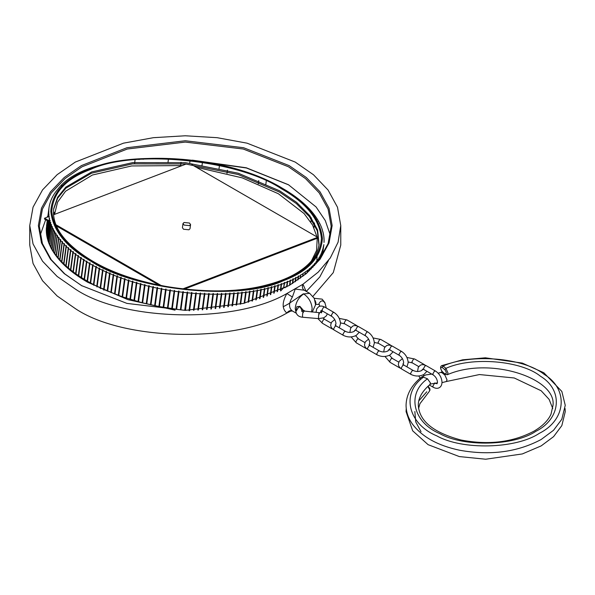 <?xml version="1.0" encoding="UTF-8"?>
<svg xmlns="http://www.w3.org/2000/svg" width="595" height="595" viewBox="0 0 595 595"><rect width="100%" height="100%" fill="white"/><g stroke="black" fill="none" stroke-linecap="round" stroke-linejoin="round"><path stroke-width="0.89" d="M304.298 311.371L299.895 306.365L296.875 306.7L296.035 310.337M295.908 312.04L295.217 308.582C295.76 302.379 298.578 297.5 303.681 293.93L309.66 293.335L304.276 290.226L295.217 289.044L292.383 297.031C288.612 303.383 288.612 308.032 292.383 310.984L290.591 311.148L286.887 313.052C281.918 308.939 281.918 302.431 286.887 293.521L302.967 284.232L318.236 272.108L330.299 257.94L338.072 242.202L340.764 225.564L337.506 207.268L328.068 190.028L313.491 174.766L295.217 162.078L247.022 143.164L217.123 137.683L185.261 135.779L153.391 137.683L123.492 143.164L75.297 162.078L57.127 174.685L42.543 189.902L33.052 207.164L29.75 225.564L33.052 243.957L42.543 261.22L57.127 276.437L75.297 289.044C123.106 321.426 235.099 323.799 286.887 293.521L292.383 297.031M296.184 313.186L292.383 310.984C290.36 310.129 288.53 310.821 286.887 313.052C235.099 343.33 123.106 340.965 75.297 308.582L57.127 295.968L42.543 280.758L33.052 263.496L29.75 245.095L29.75 225.564M82.065 285.92L64.223 273.618L50.449 259.242L41.479 242.939L38.363 225.564L41.479 208.183L50.449 191.88L64.223 177.503L81.389 165.596L126.913 147.731L185.261 140.755L243.6 147.731L289.133 165.596L306.299 177.503L320.073 191.88L329.035 208.183L332.151 225.564L329.035 242.939L320.073 259.242L306.299 273.618L289.133 285.533L243.6 303.398L185.261 310.374L126.913 303.398L81.389 285.533M288.791 285.726L305.726 273.901L319.299 259.665L328.128 243.526L331.199 226.345L328.098 209.076L319.195 192.877L305.51 178.597L288.456 166.764L243.221 149.018L185.261 142.086L127.293 149.018L82.065 166.764L65.011 178.597L51.326 192.877L42.416 209.076L39.322 226.345L42.386 243.526L51.215 259.665L64.796 273.901L81.723 285.726M192.356 160.159L246.323 167.79L288.456 184.733L316.064 206.948L325.294 220.596L330.366 235.33M288.791 184.933L246.456 167.998L192.341 160.382M40.155 235.33L45.674 219.726M47.05 217.257L47.898 215.851M82.065 171.866L82.846 171.524M328.455 260.573L319.82 276.935L306.291 291.394M303.405 293.774L288.456 303.896L283.227 306.767M313.044 296.258L333.297 272.584L340.764 245.095L340.764 225.564M304.216 290.196C302.32 288.791 301.903 286.805 302.967 284.232L306.098 291.282M314.227 298.095L315.588 304.804L312.234 312.063M184.108 225.074L189.485 225.617L190.571 224.56L189.448 223.028L184.071 222.485L182.985 223.542L184.108 225.074M182.985 223.542L182.42 227.714L183.543 229.246L188.92 229.789L190.006 228.74L190.571 224.56M184.242 289.155L317.529 238.149L317.641 237.308L191.806 164.659M48.954 216.528L44.588 218.201L44.476 219.034L49.697 222.054M56.376 225.907L159.006 285.161M186.175 164.019L53.52 214.78M44.588 218.201L49.809 221.214M55.878 224.717L161.394 285.637M182.65 288.969L317.641 237.308M283.614 287.876L284.618 283.116C284.455 282.082 284.328 282.127 284.232 283.265L283.614 287.876L280.632 290.992M285.347 287.638L284.001 287.72M320.467 224.955L321.33 226.978M321.374 227.082L322.133 229.157M322.14 229.216L322.274 230.057M322.207 229.387L322.907 232.176M323.286 233.471L323.405 234.289M323.658 235.583L323.762 236.393M323.888 237.695L323.985 238.491M323.985 239.785L324.082 240.581L323.985 239.785M323.948 241.875L324.044 242.388M323.858 244.597L322.401 255.158L323.457 245.988M322.207 255.456L323.011 248.026L322.17 255.515M321.828 256.051L322.43 250.034L321.769 256.14M321.278 256.884L321.716 252.02L321.196 257.003M320.556 257.925L320.869 253.983L320.452 258.074M319.679 259.152L319.879 255.924L319.56 259.316M318.645 260.528L318.771 257.828L318.504 260.714M317.455 262.031L317.522 259.703L317.299 262.231M316.124 263.637L316.146 261.547L315.945 263.845M314.643 265.318L314.643 263.362L314.45 265.534M313.029 267.058L313.015 265.132L312.814 267.281M311.274 268.836L311.259 266.872L311.044 269.066M309.393 270.651L309.378 268.568L309.14 270.881M307.377 272.48L307.377 270.227L307.109 272.711M305.228 274.317L305.257 271.841L304.952 274.548M302.967 276.154L303.019 273.417L302.669 276.385M300.579 277.977L300.668 274.942L300.267 278.207M298.073 279.791L298.504 276.615C298.392 275.678 298.296 275.611 298.199 276.43L297.753 280.022M295.455 281.584L295.938 278.021C295.827 277.062 295.715 277.01 295.626 277.865L295.12 281.807M292.725 283.346L293.261 279.375C293.142 278.401 293.03 278.363 292.933 279.263L292.376 283.57M289.891 285.079L290.479 280.676C290.353 279.687 290.241 279.665 290.144 280.609L289.527 285.295M138.709 159.103L139.074 159.586M142.793 158.828L143.164 159.334M89.882 263.697L89.994 262.648L89.495 263.473L87.13 281.011L87.398 281.918L87.517 281.242L89.882 263.697L92.612 265.229L90.254 282.774C90.41 283.77 90.544 283.845 90.648 282.997L93.013 265.452C93.177 264.321 93.043 264.247 92.612 265.229C93.043 264.247 93.177 264.321 93.013 265.452L95.825 266.954L93.467 284.499C93.623 285.488 93.765 285.563 93.876 284.715L96.241 267.17C96.39 266.039 96.256 265.965 95.825 266.954C96.256 265.965 96.39 266.039 96.241 267.17L99.134 268.642L96.769 286.188C96.925 287.169 97.067 287.244 97.193 286.396L99.551 268.851C99.7 267.72 99.558 267.646 99.134 268.642C99.558 267.646 99.7 267.72 99.551 268.851L102.519 270.286L100.161 287.831C100.317 288.806 100.458 288.88 100.592 288.032L102.957 270.487C103.091 269.357 102.942 269.29 102.519 270.286C102.942 269.29 103.091 269.357 102.957 270.487L105.992 271.885L103.634 289.43C103.783 290.405 103.932 290.472 104.073 289.624L106.438 272.079C106.565 270.948 106.416 270.881 105.992 271.885C106.416 270.881 106.565 270.948 106.438 272.079L109.547 273.44L107.182 290.985L107.636 291.178L110.001 273.633C110.112 272.495 109.963 272.428 109.547 273.44C109.963 272.428 110.112 272.495 110.001 273.633L113.176 274.95L110.811 292.487L111.272 292.68L113.638 275.135C113.742 273.998 113.585 273.938 113.176 274.95C113.585 273.938 113.742 273.998 113.638 275.135L116.873 276.407L114.508 293.952L114.984 294.131L117.341 276.586C117.438 275.455 117.282 275.396 116.873 276.407C117.282 275.396 117.438 275.455 117.341 276.586L120.644 277.82L118.279 295.365L118.755 295.537L121.12 277.991C121.209 276.861 121.045 276.801 120.644 277.82C121.045 276.801 121.209 276.861 121.12 277.991L124.474 279.181L122.109 296.726L122.6 296.89L124.965 279.345C125.039 278.215 124.876 278.155 124.474 279.181C124.876 278.155 125.039 278.215 124.965 279.345L128.371 280.49L126.006 298.036L126.504 298.192L128.862 280.654C128.929 279.516 128.765 279.464 128.371 280.49C128.765 279.464 128.929 279.516 128.862 280.654L132.321 281.747L129.955 299.292L130.461 299.441L132.819 281.904C132.878 280.766 132.715 280.714 132.321 281.747C132.715 280.714 132.878 280.766 132.819 281.904L136.322 282.945L133.964 300.49L134.47 300.639L136.835 283.094C136.887 281.956 136.716 281.911 136.322 282.945C136.716 281.911 136.887 281.956 136.835 283.094L140.383 284.09L138.018 301.635L138.531 301.777L140.896 284.232C140.933 283.101 140.762 283.049 140.383 284.09C140.762 283.049 140.933 283.101 140.896 284.232L144.481 285.183L142.116 302.729L142.636 302.862L145.002 285.317C145.031 284.179 144.86 284.135 144.481 285.183C144.86 284.135 145.031 284.179 145.002 285.317L148.624 286.217L146.258 303.755L146.779 303.881L149.144 286.336C149.167 285.206 148.995 285.161 148.624 286.217C148.995 285.161 149.167 285.206 149.144 286.336L152.796 287.184L150.438 304.729L150.966 304.848L153.324 287.303C153.339 286.173 153.168 286.136 152.796 287.184C153.168 286.136 153.339 286.173 153.324 287.303L157.013 288.099L154.648 305.644L155.183 305.756L157.541 288.211C157.549 287.08 157.37 287.043 157.013 288.099C157.37 287.043 157.549 287.08 157.541 288.211L161.252 288.954L158.887 306.499L159.423 306.596L161.788 289.058C161.788 287.921 161.609 287.891 161.252 288.954C161.609 287.891 161.788 287.921 161.788 289.058L165.514 289.743L163.156 307.288L163.692 307.384L166.057 289.839C166.042 288.709 165.864 288.679 165.514 289.743C165.864 288.679 166.042 288.709 166.057 289.839L169.806 290.472L167.44 308.017L167.983 308.098L170.341 290.561C170.326 289.43 170.148 289.401 169.806 290.472C170.148 289.401 170.326 289.43 170.341 290.561L174.104 291.134L171.739 308.679L172.282 308.76L174.655 291.141M176.046 309.355L178.426 291.662L176.053 309.281L176.603 309.355L178.961 291.81C178.931 290.68 178.745 290.658 178.418 291.736L174.647 291.215C174.618 290.085 174.439 290.062 174.104 291.134M185.506 310.374L187.611 292.8C187.559 291.676 187.38 291.662 187.068 292.747L183.282 292.338C183.245 291.215 183.059 291.193 182.739 292.271L180.382 309.817L180.925 309.883L183.282 292.338C183.245 291.215 183.059 291.193 182.739 292.271L178.961 291.81M189.574 310.746L191.932 293.201C191.88 292.078 191.694 292.063 191.389 293.157L187.611 292.8C187.559 291.676 187.38 291.662 187.068 292.747L184.703 310.293L180.925 309.883M194.007 310.218L196.253 293.536C196.194 292.413 196.008 292.405 195.71 293.491L191.932 293.201C191.88 292.078 191.694 292.063 191.389 293.157L189.031 310.702M198.38 310.032L200.567 293.804C200.493 292.688 200.314 292.673 200.024 293.774L196.253 293.536C196.194 292.413 196.008 292.405 195.71 293.491L193.457 310.24M202.739 309.772L204.858 294.004C204.784 292.889 204.598 292.881 204.323 293.982L200.567 293.804C200.493 292.688 200.314 292.673 200.024 293.774L197.83 310.062M207.075 309.43L209.135 294.138C209.053 293.023 208.875 293.023 208.6 294.123L204.858 294.004C204.784 292.889 204.598 292.881 204.323 293.982L202.188 309.809M211.396 309.021L213.389 294.205C213.3 293.097 213.122 293.09 212.854 294.198L209.135 294.138C209.053 293.023 208.875 293.023 208.6 294.123L206.532 309.474M215.688 308.53L217.621 294.205C217.525 293.097 217.346 293.097 217.086 294.205L213.389 294.205C213.3 293.097 213.122 293.09 212.854 294.198L210.853 309.073M219.957 307.972L221.816 294.138C221.712 293.038 221.541 293.038 221.288 294.146L217.621 294.205C217.525 293.097 217.346 293.097 217.086 294.205L215.152 308.597M224.181 307.34L225.981 294.004C225.869 292.904 225.698 292.911 225.46 294.027L221.816 294.138C221.712 293.038 221.541 293.038 221.288 294.146L219.421 308.046M228.376 306.633L230.101 293.804C229.99 292.71 229.819 292.718 229.588 293.833L225.981 294.004C225.869 292.904 225.698 292.911 225.46 294.027L223.653 307.422M232.526 305.86L234.185 293.536C234.066 292.45 233.895 292.457 233.671 293.573L230.101 293.804C229.99 292.71 229.819 292.718 229.588 293.833L227.848 306.73M236.624 305.019L238.216 293.209C238.089 292.115 237.926 292.13 237.71 293.253L234.185 293.536C234.066 292.45 233.895 292.457 233.671 293.573L232.005 305.964M240.678 304.105L242.195 292.807C242.068 291.721 241.905 291.743 241.696 292.866L238.216 293.209C238.089 292.115 237.926 292.13 237.71 293.253L236.111 305.123M244.671 303.123L246.122 292.346C245.988 291.267 245.824 291.282 245.631 292.413L242.195 292.807C242.068 291.721 241.905 291.743 241.696 292.866L240.172 304.224M248.606 302.082L249.989 291.818C249.855 290.739 249.692 290.762 249.506 291.892L246.122 292.346C245.988 291.267 245.824 291.282 245.631 292.413L244.173 303.249M252.481 300.966L253.797 291.23C253.656 290.152 253.492 290.182 253.321 291.305L249.989 291.818C249.855 290.739 249.692 290.762 249.506 291.892L248.115 302.215M256.289 299.798L257.531 290.568C257.39 289.497 257.233 289.527 257.07 290.658L253.797 291.23C253.656 290.152 253.492 290.182 253.321 291.305L251.997 301.115M260.03 298.564L261.205 289.854C261.056 288.783 260.9 288.813 260.744 289.943L257.531 290.568C257.39 289.497 257.233 289.527 257.07 290.658L255.813 299.947M263.689 297.269L264.797 289.073C264.649 288.01 264.492 288.039 264.351 289.17L261.205 289.854C261.056 288.783 260.9 288.813 260.744 289.943L259.561 298.72M267.274 295.923L268.315 288.225C268.159 287.169 268.01 287.207 267.876 288.337L264.797 289.073C264.649 288.01 264.492 288.039 264.351 289.17L263.235 297.433M270.777 294.518L271.751 287.325C271.595 286.269 271.446 286.307 271.32 287.445L268.315 288.225C268.159 287.169 268.01 287.207 267.876 288.337L266.828 296.094M274.198 293.06L275.098 286.359C274.942 285.31 274.801 285.347 274.682 286.485L271.751 287.325C271.595 286.269 271.446 286.307 271.32 287.445L270.346 294.696M277.53 291.55L278.363 285.34C278.207 284.291 278.066 284.336 277.962 285.466L275.098 286.359C274.942 285.31 274.801 285.347 274.682 286.485L273.774 293.246M280.766 290.003L281.539 284.254C281.375 283.213 281.242 283.257 281.145 284.395L278.363 285.34C278.207 284.291 278.066 284.336 277.962 285.466L277.114 291.743M286.946 286.768L287.601 281.926C287.459 280.914 287.34 280.914 287.244 281.918L284.618 283.116C284.455 282.082 284.328 282.127 284.232 283.265L281.539 284.254C281.375 283.213 281.242 283.257 281.145 284.395L280.364 290.196M290.122 280.84L287.601 281.926C287.459 280.914 287.34 280.914 287.244 281.918M292.918 279.538L290.479 280.676C290.353 279.687 290.241 279.665 290.144 280.609M295.603 278.192L293.261 279.375C293.142 278.401 293.03 278.363 292.933 279.263M298.184 276.794L295.938 278.021C295.827 277.062 295.715 277.01 295.626 277.865M300.654 275.351L298.504 276.615C298.392 275.678 298.296 275.611 298.199 276.43M303.011 273.856L300.668 274.942M305.257 272.309L303.019 273.417M307.377 270.725L305.257 271.841M309.385 269.089L307.637 270.517L307.377 270.227M311.267 267.415L309.631 268.88L309.378 268.568M313.029 265.705L311.497 267.207L311.259 266.872M314.666 263.949L313.238 265.489L313.015 265.132M316.168 262.164L314.859 263.726L314.643 263.362M317.551 260.342L316.354 261.934L316.146 261.547M318.801 258.483L317.715 260.104L317.522 259.703M319.924 256.594L318.95 258.245L318.771 257.828M320.913 254.675L320.058 256.356L319.879 255.924M321.769 252.726L321.025 254.429L320.869 253.983M322.49 250.755L321.716 252.02M323.078 248.762L322.43 250.034M323.531 246.746L323.011 248.026M319.351 222.671L319.351 222.671C312.665 210.147 300.438 198.73 282.685 188.437C217.785 148.505 89.897 148.006 58.37 188.518L55.499 192.125M319.441 223.415L319.426 222.82L319.441 223.415M318.258 221.295L318.258 220.693M316.949 219.183L316.957 218.573M87.398 281.918L87.517 281.242L90.254 282.774C90.41 283.77 90.544 283.845 90.648 282.997L93.467 284.499C93.623 285.488 93.765 285.563 93.876 284.715L96.769 286.188C96.925 287.169 97.067 287.244 97.193 286.396L100.161 287.831C100.317 288.806 100.458 288.88 100.592 288.032L103.634 289.43C103.783 290.405 103.932 290.472 104.073 289.624L122.109 296.726L142.116 302.729L158.887 306.499L180.382 309.817M287.229 282.075L286.574 286.976M48.976 221.63L46.983 236.416L47.555 238.796L49.913 221.251C50.263 220.187 50.233 220.098 49.846 220.99L47.555 238.796L48.202 240.916L50.56 223.378C50.902 222.299 50.873 222.21 50.471 223.11L48.113 240.655L48.879 242.775L51.341 225.498C51.676 224.419 51.639 224.33 51.237 225.23L48.879 242.775L49.772 244.902L52.263 227.625C52.583 226.546 52.546 226.457 52.137 227.357L49.772 244.902L50.806 247.022C50.947 248.093 50.999 248.182 50.947 247.289L53.305 229.744C53.624 228.666 53.58 228.577 53.171 229.477L50.806 247.022C50.947 248.093 50.999 248.182 50.947 247.289L51.966 249.141C52.115 250.212 52.167 250.302 52.122 249.409L54.487 231.864C54.8 230.778 54.747 230.689 54.331 231.596L51.966 249.141C52.115 250.212 52.167 250.302 52.122 249.409L53.26 251.261C53.409 252.325 53.468 252.414 53.431 251.529L55.796 233.984C56.101 232.89 56.042 232.801 55.625 233.716L53.26 251.261C53.409 252.325 53.468 252.414 53.431 251.529L54.681 253.366C54.837 254.429 54.896 254.519 54.874 253.634L57.232 236.089C57.529 234.995 57.462 234.906 57.046 235.821L54.681 253.366C54.837 254.429 54.896 254.519 54.874 253.634L56.235 255.471C56.391 256.527 56.458 256.616 56.436 255.731L58.801 238.186C59.084 237.093 59.017 237.003 58.593 237.926L56.235 255.471C56.391 256.527 56.458 256.616 56.436 255.731L57.908 257.561C58.065 258.609 58.139 258.699 58.132 257.821L60.489 240.276C60.772 239.175 60.697 239.086 60.274 240.016L57.908 257.561C58.065 258.609 58.139 258.699 58.132 257.821L59.708 259.636C59.864 260.684 59.946 260.766 59.946 259.896L62.304 242.351C62.579 241.243 62.497 241.161 62.073 242.091L59.708 259.636C59.864 260.684 59.946 260.766 59.946 259.896L61.627 261.696C61.791 262.737 61.873 262.826 61.88 261.949L64.245 244.404C64.505 243.303 64.424 243.214 63.992 244.151L61.627 261.696C61.791 262.737 61.873 262.826 61.88 261.949L63.672 263.734C63.836 264.775 63.925 264.864 63.94 263.994L66.305 246.449C66.558 245.341 66.469 245.252 66.038 246.189L63.672 263.734C63.836 264.775 63.925 264.864 63.94 263.994L65.837 265.757C66 266.798 66.097 266.88 66.119 266.01L68.477 248.465C68.723 247.356 68.633 247.275 68.202 248.212L65.837 265.757C66 266.798 66.097 266.88 66.119 266.01L68.113 267.757C68.284 268.791 68.38 268.873 68.41 268.01L70.775 250.465C71.006 249.35 70.909 249.268 70.478 250.22L68.113 267.757C68.284 268.791 68.38 268.873 68.41 268.01L70.507 269.736C70.671 270.77 70.775 270.851 70.82 269.989L73.178 252.444C73.408 251.328 73.304 251.246 72.873 252.198L70.507 269.736C70.671 270.77 70.775 270.851 70.82 269.989L73.014 271.692C73.178 272.718 73.289 272.8 73.334 271.937L75.699 254.392C75.915 253.277 75.81 253.195 75.379 254.147L73.014 271.692C73.178 272.718 73.289 272.8 73.334 271.937L75.632 273.618C75.796 274.637 75.907 274.719 75.967 273.856L78.324 256.319C78.533 255.196 78.421 255.114 77.99 256.073L75.632 273.618C75.796 274.637 75.907 274.719 75.967 273.856L78.347 275.515C78.518 276.526 78.629 276.608 78.704 275.753L81.061 258.208C81.262 257.085 81.143 257.01 80.712 257.97L78.347 275.515C78.518 276.526 78.629 276.608 78.704 275.753L81.173 277.382C81.344 278.393 81.463 278.467 81.537 277.612L83.902 260.067C84.088 258.944 83.969 258.87 83.538 259.837L81.173 277.382C81.344 278.393 81.463 278.467 81.537 277.612L84.103 279.219C84.267 280.223 84.393 280.297 84.483 279.442L86.84 261.897C87.026 260.774 86.9 260.699 86.468 261.674L84.103 279.219C84.267 280.223 84.393 280.297 84.483 279.442L87.13 281.011M48.374 221.288L46.626 234.311L47.042 236.684L49.058 221.682M49.169 220.849L49.4 219.138C49.757 218.075 49.735 217.986 49.348 218.871L49.087 220.797M47.905 221.013L46.395 232.214L46.663 234.579L48.448 221.325M47.563 220.819L46.417 232.474L47.957 221.042M48.545 216.684L48.783 214.936C49.147 213.88 49.14 213.791 48.76 214.669L48.485 216.706M47.347 220.693L46.313 230.391L47.6 220.834M48.136 216.84L48.671 212.846C49.043 211.798 49.043 211.708 48.671 212.586L48.091 216.855M46.343 228.316L47.369 220.7M47.875 216.944L48.716 210.511L47.845 216.952M47.756 216.989L48.946 208.079L48.671 212.586C49.043 211.708 49.043 211.798 48.671 212.846L48.76 214.669C49.14 213.791 49.147 213.88 48.783 214.936L48.983 216.766C49.37 215.881 49.385 215.97 49.021 217.034C49.385 215.97 49.37 215.881 48.983 216.766M48.946 208.079L49.206 206.48M49.087 243.794L51.036 248.033C57.722 260.558 69.942 271.975 87.703 282.275L127.888 299.649L175.064 310.166M48.314 241.674L48.976 243.526M47.674 239.554L48.173 241.317M54.257 193.985L55.298 192.393M53.148 195.874L54.011 194.327M50.173 202.657L49.705 204.226M49.214 206.42L49.668 204.405M89.495 263.473L86.84 261.897C87.026 260.774 86.9 260.699 86.468 261.674L83.902 260.067C84.088 258.944 83.969 258.87 83.538 259.837L81.061 258.208C81.262 257.085 81.143 257.01 80.712 257.97L78.324 256.319C78.533 255.196 78.421 255.114 77.99 256.073L75.699 254.392C75.915 253.277 75.81 253.195 75.379 254.147L73.178 252.444C73.408 251.328 73.304 251.246 72.873 252.198L70.775 250.465C71.006 249.35 70.909 249.268 70.478 250.22L68.477 248.465C68.723 247.356 68.633 247.275 68.202 248.212L66.305 246.449C66.558 245.341 66.469 245.252 66.038 246.189L64.245 244.404C64.505 243.303 64.424 243.214 63.992 244.151L62.304 242.351C62.579 241.243 62.497 241.161 62.073 242.091L60.489 240.276C60.772 239.175 60.697 239.086 60.274 240.016L58.801 238.186C59.084 237.093 59.017 237.003 58.593 237.926L57.232 236.089C57.529 234.995 57.462 234.906 57.046 235.821L55.796 233.984C56.101 232.89 56.042 232.801 55.625 233.716L54.487 231.864C54.8 230.778 54.747 230.689 54.331 231.596L53.305 229.744C53.624 228.666 53.58 228.577 53.171 229.477L52.263 227.625C52.583 226.546 52.546 226.457 52.137 227.357L51.341 225.498C51.676 224.419 51.639 224.33 51.237 225.23L50.56 223.378C50.902 222.299 50.873 222.21 50.471 223.11L49.913 221.251C50.263 220.187 50.233 220.098 49.846 220.99L49.4 219.138C49.757 218.075 49.735 217.986 49.348 218.871L49.021 217.034M418.568 408.52L419.929 403.707L429.159 391.584L429.813 389.985L427.827 386.378M444.926 373.734C446.741 373.898 446.741 372.559 444.926 369.733L442.122 367.42C440.307 367.256 440.307 368.595 442.122 371.421L445.157 374.277L442.345 371.957C440.211 368.662 440.017 366.542 441.765 365.598L443.126 366.014L445.93 368.327L448.02 373.072L447.291 374.746C489.41 356.174 556.6 378.123 553.008 405.321L551.007 414.217C548.144 420.509 542.491 426.146 534.042 431.13C512.831 442.368 488.421 445.313 460.828 439.973C433.413 432.602 419.244 421.052 418.315 405.321C418.196 400.822 419.75 393.332 429.821 384.63L430.743 383.991L437.444 382.86M311.468 311.996L312.137 308.582C311.601 302.379 308.783 297.5 303.681 293.93M303.383 312.554C303.093 310.538 302.796 311.676 302.498 315.967L302.684 317.239C298.712 316.89 296.444 314.986 295.879 311.527L298.772 306.983L299.85 306.358M302.364 311.133L300.267 307.132L298.772 306.983M319.374 313.937C319.076 311.929 318.779 313.067 318.481 317.351L318.667 318.623L302.684 317.239M319.664 306.291L319.009 303.532C320.98 300.207 322.959 300.036 324.93 303.019M315.618 304.097L315.967 302.952L315.171 300.587M321.412 312.754L322.319 310.917M53.609 209.336L57.693 198.113L65.919 188.139L91.533 173.175L132.544 163.863L185.276 163.93L238.156 174.499L279.553 192.111L296.265 203.49L309.363 216.61L317.276 230.786L318.972 245.066M317.016 236.951L312.591 225.059L304.134 213.59L278.386 193.747L242.277 177.875L196.224 167.21M182.1 165.581L131.636 165.953L92.381 175.019L65.539 191.248L57.574 202.166L54.524 214.401M52.181 236.788L52.3 237.241M279.724 190.861L238.327 173.249L185.439 162.673L132.715 162.613L91.704 171.925L65.814 187.135L57.611 197.295L53.691 208.719C51.765 226.888 64.751 244.367 92.642 261.16C137.14 287.742 215.472 298.571 266.017 285.131C276.645 282.461 285.875 279.003 293.699 274.771C308.976 266.292 317.425 256.185 319.061 244.448L317.611 230.02L309.772 215.665L296.608 202.374L279.724 190.861M91.913 261.146C135.184 290.196 240.068 300.758 282.625 280.349C307.117 271.29 320.058 257.338 321.449 238.491C319.508 219.302 306.12 202.702 281.286 188.675C238.007 159.631 133.131 149.07 90.574 169.471C66.082 178.53 53.141 192.483 51.75 211.329C53.691 230.518 67.079 247.118 91.913 261.146M93.021 262.306L100.228 266.218M91.243 261.398C134.827 290.65 240.447 301.286 283.294 280.736C307.965 271.618 321.003 257.568 322.401 238.588C320.445 219.265 306.961 202.545 281.956 188.422C238.372 159.17 132.752 148.534 89.897 169.084C65.234 178.203 52.196 192.252 50.798 211.232C52.754 230.555 66.238 247.275 91.243 261.398M323.799 245.088L322.46 255.062M90.641 283.54L126.333 298.876M319.582 259.279L319.485 257.36M100.525 285.102L100.957 285.317M122.444 294.28L122.927 294.451M318.63 260.543L318.623 258.766M51.259 233.85L51.341 234.467M49.169 206.673L48.902 208.458M177.332 303.926L176.789 303.859M173.019 303.331L172.476 303.257M115.757 288.344L115.289 288.159M101.403 281.985L100.971 281.77M311.044 261.733L316.555 250.465L317.232 238.26M111.325 288.672L111.786 288.865M122.607 293.023L123.098 293.194M126.497 294.369L126.995 294.532M193.821 307.518L194.364 307.555M54.547 213.865L54.093 214.564M54.688 212.132L53.461 213.903M48.388 226.688L48.15 228.413M422.048 370.313L422.457 369.227L423.967 369.599L423.499 368.565L425.098 365.799L426.228 365.687L435.547 371.072C439.519 373.749 441.669 377.483 442.011 382.258C441.906 384.906 441.007 386.713 439.318 387.665C437.645 388.654 435.637 388.528 433.286 387.293L432.825 386.259L434.417 383.485L435.547 383.373L434.774 382.927M423.967 369.599L433.286 374.984L432.825 373.95L434.417 371.183L435.547 371.072M426.913 371.302L423.96 374.448C419.654 376.546 415.347 376.546 411.048 374.448L401.722 369.064L401.253 368.03L402.852 365.263L403.983 365.151L402.904 364.028L403.633 363.136M408.14 361.938L412.38 362.913L411.911 361.879L413.51 359.112L414.641 358.993L406.906 357.476M411.048 374.448L410.58 373.415L412.171 370.648L413.302 370.529L403.983 365.151M422.584 364.661L423.96 364.378L414.641 358.993M384.943 356.435L390.134 362.377L389.666 361.336L391.265 358.569L392.395 358.458L389.435 355.274M391.265 346.268L392.395 346.156L401.714 351.533L400.584 351.645L398.985 354.419L399.453 355.453L390.134 350.068L389.666 349.034L391.265 346.268M390.134 362.377L399.453 367.755L399.007 366.423M393.079 351.771L390.127 354.918C385.82 357.007 381.514 357.007 377.208 354.918L367.889 349.533L367.42 348.499L369.019 345.725L370.149 345.613L369.071 344.498L369.8 343.598M374.307 342.408L378.539 343.375L378.078 342.341L379.67 339.574L380.8 339.462L373.072 337.938M377.208 354.918L376.739 353.876L378.338 351.11L379.469 350.998L370.149 345.613M388.743 345.122L390.127 344.847L380.8 339.462M351.11 336.904L356.301 342.839L355.832 341.805L357.424 339.038L358.554 338.927L355.602 335.744M357.424 326.729L358.554 326.618L367.881 332.003L366.751 332.114L365.151 334.881L365.62 335.915L356.301 330.537L355.832 329.504L357.424 326.729M356.301 342.839L365.62 348.224L365.174 346.885M359.246 332.241L356.293 335.379C351.987 337.477 347.681 337.477 343.375 335.379L334.055 329.994L333.587 328.961L335.186 326.194L336.309 326.082L335.238 324.959L335.967 324.067M340.474 322.869L344.706 323.844L344.237 322.81L345.836 320.043L346.967 319.932L339.232 318.407M343.375 335.379L342.906 334.345L344.505 331.579L345.636 331.467L336.309 326.082M354.91 325.591L356.293 325.309L346.967 319.932M331.341 327.354L331.787 328.693L322.46 323.308L321.992 322.274L323.591 319.5L324.721 319.389L323.137 318.087M323.591 307.199L324.721 307.087L334.048 312.472L332.917 312.583L331.318 315.35L331.787 316.384L322.46 310.999L321.992 309.965L323.591 307.199M444.926 369.733L445.93 368.327C471.924 356.442 521.369 360.577 540.453 376.233C563.435 390.03 561.04 418.843 535.879 431.308C514.192 445.938 463.817 447.209 440.01 433.725C412.878 422.532 406.296 393.667 427.485 378.799L430.49 383.016L429.821 384.63M442.197 371.83L440.739 372.411L442.115 372.812L444.926 375.133L447.031 379.87L446.302 381.536L479.421 374.553L514.259 377.981L541.16 390.759L549.126 399.394L552.748 408.52M442.122 367.42L443.126 366.014C470.89 353.281 523.786 357.677 544.209 374.419C568.798 389.167 566.254 419.981 539.338 433.309C516.163 448.95 462.315 450.303 436.856 435.897C407.858 423.923 400.822 393.072 423.469 377.178L427.485 378.799M421.029 431.71L415.727 421.862L414.856 411.517M418.806 400.874L426.786 391.778M431.754 374.099L425.745 374.932L421.141 377.334L423.469 377.178M442.345 371.957L442.122 371.421M309.66 293.335L314.532 298.675M327.324 313.81L326.432 315.789L323.873 317.789L318.667 318.623M315.35 304.32L319.27 304.417M303.286 311.289L304.424 310.627M321.434 312.911L321.664 312.174L319.188 312.665L301.62 310.791L301.858 311.527M314.361 298.311L322.118 299.136L324.863 302.52L326.283 307.987M320.824 310.761L321.255 312.405M135.087 159.735L134.559 163.662M168.474 158.887L167.954 162.725M181.051 162.264L180.627 165.447M190.028 160.717L189.664 163.424M324.059 242.262L324.089 240.365M324.089 240.09L324 238.186M323.978 237.911L323.762 235.992M323.725 235.724L323.382 233.798M323.33 233.53L322.869 231.596M320.4 224.813L319.389 222.746M47.258 220.641L46.536 226.018M47.518 239.116L47.057 237.174M46.998 236.914L46.663 234.98M46.626 234.713L46.41 232.794M46.388 232.526L46.298 230.615M46.291 230.339L46.328 228.443M52.858 196.298L51.966 198.053M51.847 198.299L51.073 200.084M50.969 200.337L50.315 202.144M49.638 204.494L49.229 206.339M316.867 260.736L317.098 254.809M266.285 180.984L265.742 184.978M258.736 180.575L258.297 183.855M227.431 170.163L227 173.361M219.458 165.559L218.938 169.389M202.434 162.405L201.936 166.109M61.754 185.052L61.374 187.864M314.554 222.976L313.929 227.647M311.43 217.926L310.858 222.173M423.804 375.653L423.268 374.813M417.541 371.503L418.285 367.323L420.196 365.315C421.855 364.326 423.871 364.452 426.228 365.687M418.776 375.973L420.472 378.747M433.286 387.293L429.359 385.017M433.286 374.984C435.793 376.776 437.191 379.201 437.489 382.258L437.057 383.745L435.547 383.373M401.722 369.064C399.461 367.628 398.353 365.955 398.382 364.028L399.178 361.351L402.413 358.636M412.38 362.913L418.754 366.594M413.302 370.529C416.106 371.808 418.902 371.808 421.699 370.529L422.703 369.183M425.046 365.122L423.96 364.378M388.215 350.775L388.624 349.696L390.134 350.068M383.708 351.972L384.452 347.792L386.363 345.777C388.022 344.795 390.037 344.914 392.395 346.156M398.769 362.139L392.395 358.458M399.453 355.453C401.96 357.238 403.358 359.663 403.655 362.727L402.979 364.266M401.714 351.533C405.686 354.218 407.835 357.945 408.177 362.727L406.928 366.855M399.453 367.755L400.636 368.327M367.889 349.533C365.628 348.097 364.519 346.416 364.549 344.498L365.345 341.813L368.58 339.098M378.539 343.375L384.92 347.056M379.469 350.998C382.273 352.27 385.069 352.27 387.866 350.998L388.87 349.644M391.213 345.583L390.127 344.847M354.382 331.244L354.791 330.158L356.301 330.537M349.867 332.434L350.619 328.254L352.53 326.246C354.189 325.257 356.197 325.383 358.554 326.618M364.936 342.608L358.554 338.927M365.62 335.915C368.119 337.707 369.525 340.132 369.822 343.189L369.145 344.728M367.881 332.003C371.853 334.68 374.002 338.414 374.344 343.189L373.095 347.316M365.62 348.224L366.803 348.789M334.055 329.994C331.794 328.559 330.686 326.886 330.716 324.959L331.512 322.282L334.747 319.567M344.706 323.844L351.087 327.525M345.636 331.467C348.432 332.739 351.236 332.739 354.032 331.467L355.029 330.113M357.379 326.053L356.293 325.309M322.46 310.999L320.958 310.627L320.549 312.606M316.012 312.39L316.771 308.738L318.697 306.715C320.355 305.726 322.364 305.852 324.721 307.087M331.103 323.07L324.721 319.389M322.46 323.308L317.901 318.556M331.787 316.384C334.286 318.169 335.684 320.593 335.982 323.658L335.312 325.197M334.048 312.472C338.02 315.149 340.169 318.875 340.504 323.658L339.262 327.786M331.787 328.693L332.969 329.258M421.134 377.342C411.368 385.426 406.348 394.701 406.065 405.173C406.088 411.971 408.296 418.397 412.692 424.443C422.413 437.08 438.069 445.685 459.652 450.244C490.235 455.74 517.405 452.155 541.175 439.489L553.558 430.267L561.799 419.289L565.25 405.329L561.844 391.443L543.86 372.767L522.313 363.084L485.379 357.811L462.613 359.819L441.773 365.598M442.003 382.637L446.31 381.536M406.244 408.512L406.065 411.569L412.685 430.832L428.103 444.673L459.347 456.581L485.698 459.221L522.351 453.933L541.175 445.893L553.603 436.626L561.844 425.596L565.25 411.658L565.072 408.52M440.731 372.411L438.21 373.236M428.103 386.118L429.947 388.892L429.969 390.164L429.159 391.584M445.157 374.277L447.291 374.746"/></g></svg>
